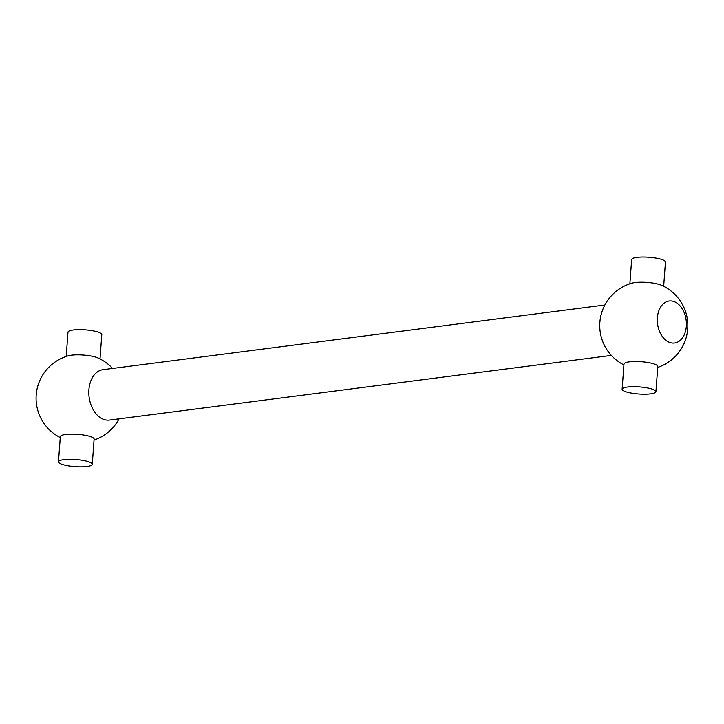 <?xml version="1.0" encoding="UTF-8"?>
<svg xmlns="http://www.w3.org/2000/svg" width="724" height="724" viewBox="0 0 724 724"><rect width="100%" height="100%" fill="white"/><g stroke="black" fill="none" stroke-linecap="round" stroke-linejoin="round"><path stroke-width="1.09" d="M657.709 367.412A44.055 44.055 0 0 0 661.302 285.193A16.942 3.566 -175.8 0 0 635.12 282.55A16.942 3.566 -175.8 0 0 632.369 283.066A44.055 44.055 0 0 0 623.916 364.923M629.871 283.817L631.654 259.536A16.942 3.566 4.2 0 1 636.975 257.364A16.942 3.566 4.2 0 1 655.374 257.988A16.942 3.566 4.2 0 1 665.447 262.016L663.664 286.306M627.455 387.032A16.942 3.566 -175.8 0 0 622.133 389.213A16.942 3.566 -175.8 0 0 638.767 394.01A16.942 3.566 -175.8 0 0 655.926 391.693A16.942 3.566 -175.8 0 0 645.853 387.657A16.942 3.566 -175.8 0 0 627.455 387.032M622.133 389.213L623.979 364.018A16.942 3.566 4.2 0 1 629.301 361.846A16.942 3.566 4.2 0 1 647.709 362.471A16.942 3.566 4.2 0 1 657.781 366.498L655.926 391.693M112.573 368.444A44.055 44.055 0 0 0 97.64 357.828A16.942 3.566 -175.8 0 0 71.468 355.185A16.942 3.566 -175.8 0 0 68.717 355.701A44.055 44.055 0 0 0 60.255 437.558M66.21 356.452L67.993 332.171A16.942 3.566 4.2 0 1 73.314 329.99A16.942 3.566 4.2 0 1 91.722 330.615A16.942 3.566 4.2 0 1 101.794 334.651L100.012 358.932M63.793 459.668A16.942 3.566 -175.8 0 0 58.472 461.84A16.942 3.566 -175.8 0 0 75.106 466.636A16.942 3.566 -175.8 0 0 92.265 464.319A16.942 3.566 -175.8 0 0 82.192 460.292A16.942 3.566 -175.8 0 0 63.793 459.668M58.472 461.84L60.327 436.653A16.942 3.566 4.2 0 1 65.64 434.472A16.942 3.566 4.2 0 1 84.047 435.097A16.942 3.566 4.2 0 1 94.12 439.133L92.265 464.319M657.383 317.727A21.177 14.417 -97.3 0 1 680.406 306.252A21.177 14.417 -97.3 0 1 677.782 342.018A21.177 14.417 -97.3 0 1 657.383 317.727M611.355 355.421L109.523 420.083A25.412 17.304 -97.3 0 1 88.907 389.756A25.412 17.304 -97.3 0 1 103.025 369.674L604.857 305.003M94.048 440.038A44.055 44.055 0 0 0 119.071 418.852"/></g></svg>
